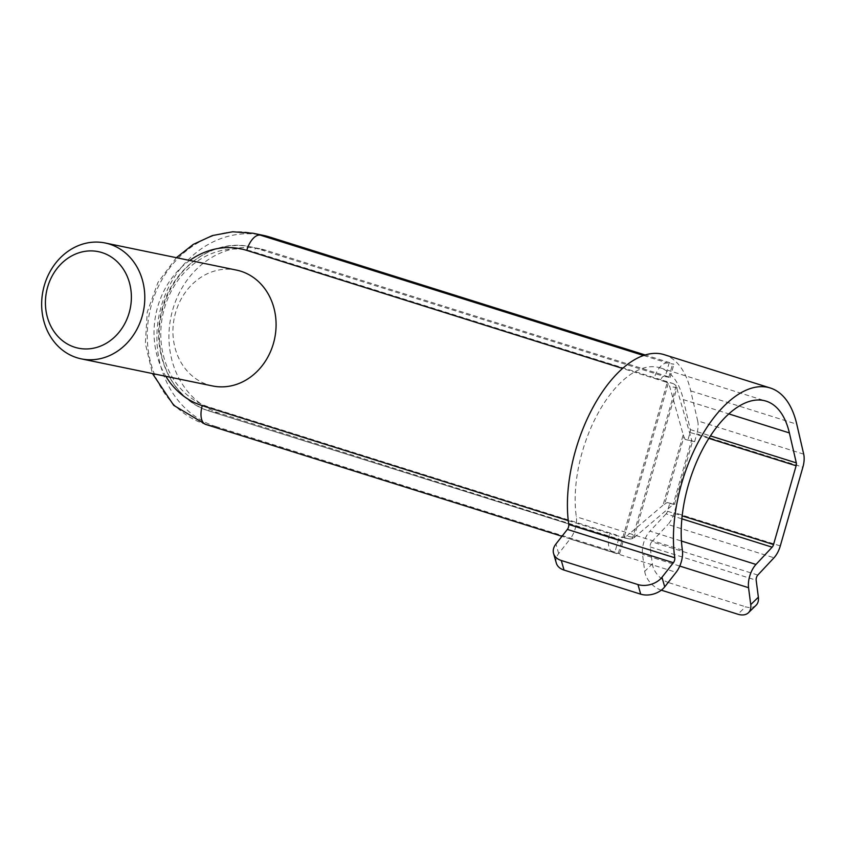 <?xml version="1.0" encoding="UTF-8"?>
<svg xmlns="http://www.w3.org/2000/svg" width="846" height="846" viewBox="0 0 846 846"><rect width="100%" height="100%" fill="white"/><g stroke="black" fill="none" stroke-linecap="round" stroke-linejoin="round"><path stroke-width="0.63" stroke-dasharray="4.23 3.17" d="M621.101 537.21A9.856 8.534 -78.3 0 0 621.821 537.4A9.856 8.534 -78.3 0 0 622.783 537.538L626.696 536.078L634.151 537.612L632.396 538.595A9.856 8.534 101.7 0 1 628.578 538.796A9.856 8.534 101.7 0 1 627.859 538.606L609.67 533.625L627.859 538.606M681.865 518.831L666.109 513.871A3.944 1.967 107.4 0 0 667.505 511.238L669.746 503.412L667.05 502.566L663 505.274L683.198 434.812L669.641 386.305L667.198 382.646A9.856 8.534 -78.3 0 0 665.622 381.948L672.38 383.344L660.948 379.748A3.944 1.967 -72.6 0 1 663.962 376.364L256.55 248.396A84.78 73.433 -78.3 0 0 250.342 246.789A84.78 73.433 -78.3 0 0 162.104 311.36A84.78 73.433 -78.3 0 0 209.861 411.241L617.273 539.198A3.944 1.967 -72.6 0 1 617.178 539.177A3.944 1.967 -72.6 0 1 616.427 535.021L209.015 407.053A80.835 70.017 101.7 0 1 164.388 308.409A80.835 70.017 101.7 0 1 253.536 251.78L660.948 379.748L654.191 378.352L622.614 368.433M672.38 383.344A9.856 8.534 101.7 0 1 676.155 385.966L691.647 439.92L673.12 504.544L673.86 503.973L676.504 504.808L674.273 512.602A17.745 8.841 -72.6 0 1 667.959 524.478L773.995 557.778M667.05 502.566L673.86 503.973M669.746 503.412L676.504 504.808M674.537 504.184L692.631 441.073L694.608 441.686L685.154 439.444L691.954 440.851L691.647 439.92M692.631 441.073L691.954 440.851M634.151 537.612L673.12 504.544M694.608 441.686L696.85 433.861L802.886 467.161M708.874 438.365L690.093 432.465L687.851 440.29M685.154 439.444L683.938 436.8L664.649 504.079M663 505.274L626.696 536.078M212.558 385.956A59.157 51.225 101.7 0 1 175.577 312.65A59.157 51.225 101.7 0 1 236.468 270.096M665.622 381.948L654.191 378.352A17.745 8.841 107.4 0 1 667.769 363.103L673.913 364.256L669.26 362.532L645.212 354.982M215.709 426.49L619.621 553.612L613.466 552.459L206.054 424.491L215.709 426.49A98.591 85.383 -78.3 0 1 160.19 310.355A98.591 85.383 -78.3 0 1 262.789 235.262M683.198 434.812L683.938 436.8M690.093 432.465A3.944 1.967 107.4 0 0 690.273 429.578L683.346 399.619A98.591 49.1 107.4 0 0 660.07 367.83A98.591 49.1 107.4 0 0 598.915 411.674A98.591 49.1 107.4 0 0 576.338 516.79A17.745 8.841 -72.6 0 1 570.098 538.997L676.123 572.308M556.298 563.045A17.745 12.267 164.1 0 1 558.677 553.57L570.098 538.997M803.7 454.165L697.664 420.864L690.738 390.905A112.391 55.973 107.4 0 0 664.205 354.664M697.664 420.864A17.745 8.841 -72.6 0 1 696.85 433.861M666.109 513.871L649.94 531.151L681.432 541.038M757.815 575.058L651.79 541.757L667.959 524.478M651.79 541.757A3.944 1.967 107.4 0 0 650.14 546.918L652.329 563.87L644.715 571.325L642.516 554.384A17.745 8.841 -72.6 0 1 649.94 531.151M756.091 605.25A17.745 11.273 45.6 0 1 745.527 606.772L737.902 614.228M644.715 571.325A17.745 11.273 -134.4 0 0 661.234 590.148L668.858 582.693L745.527 606.772M668.858 582.693A17.745 11.273 45.6 0 1 652.329 563.87M618.299 553.453L622.096 540.203L617.273 539.198M568.248 520.618L609.67 533.625A17.745 8.841 107.4 0 0 613.043 552.343A17.745 8.841 107.4 0 0 613.466 552.459M622.096 540.203L219.505 413.229A84.78 73.433 101.7 0 1 171.759 313.358A84.78 73.433 101.7 0 1 259.997 248.777A84.78 73.433 101.7 0 1 266.204 250.384L665.464 375.793L670.117 377.506L663.962 376.364M676.155 385.966L632.396 538.595M633.929 537.792L677.012 387.553M780.298 545.913L674.273 512.602M667.505 511.238L682.172 515.849M668.255 383.513L624.115 537.453M622.783 537.538L667.198 382.646M189.737 260.452A80.835 70.017 -78.3 0 0 165.827 376.311M643.584 355.51L667.769 363.103M677.096 387.838L669.641 386.305M205.62 424.385A17.745 8.841 107.4 0 0 206.054 424.491A98.591 85.383 101.7 0 1 150.535 308.356A98.591 85.383 101.7 0 1 253.134 233.263M683.346 399.619L728.84 413.906M682.373 550.09L576.338 516.79M690.738 390.905L796.773 424.206M690.273 429.578L710.45 435.912M558.677 553.57L555.949 543.978M650.14 546.918L756.165 580.219M679.761 566.08L642.516 554.384M219.505 413.229L209.861 411.241A3.944 1.967 -72.6 0 1 209.766 411.219A3.944 1.967 -72.6 0 1 209.015 407.053M266.204 250.384L256.55 248.396A3.944 1.967 107.4 0 0 253.536 251.78M668.795 377.358L672.591 364.097M618.764 538.638L614.968 551.888M669.26 362.532L665.464 375.793M660.07 367.83L766.106 401.141M259.997 248.777L250.342 246.789C212.145 237.737 169.507 269.779 160.962 313.972C151.053 355.764 173.716 400.93 209.766 411.219L617.178 539.177M176.359 257.692L157.938 282.49L147.257 312.079L145.353 343.487L152.449 373.551M613.043 552.343L561.966 536.301M619.621 553.612L623.417 540.351M670.117 377.506L673.913 364.256M628.578 538.796L621.821 537.4"/><path stroke-width="1.27" d="M770.241 387.976A112.391 55.973 107.4 0 0 700.52 437.942A112.391 55.973 107.4 0 0 674.78 557.778A3.944 1.967 -72.6 0 1 673.395 562.717L567.359 529.416A3.944 1.967 107.4 0 0 568.755 524.478A112.391 55.973 107.4 0 1 594.484 404.642A112.391 55.973 107.4 0 1 664.205 354.664L770.241 387.976A112.391 55.973 107.4 0 1 796.773 424.206L803.7 454.165A17.745 8.841 107.4 0 1 802.886 467.161L780.298 545.913A17.745 8.841 107.4 0 1 773.995 557.778L757.815 575.058A3.944 1.967 -72.6 0 0 756.165 580.219L758.365 597.181A17.745 11.273 45.6 0 1 756.091 605.25L748.467 612.705A17.745 11.273 -134.4 0 0 750.74 604.626L748.551 587.695L679.761 566.08M673.395 562.717L661.974 577.279L664.713 586.87L676.123 572.308A17.745 8.841 107.4 0 0 682.373 550.09A98.591 49.1 107.4 0 1 704.94 444.975A98.591 49.1 107.4 0 1 766.106 401.141A98.591 49.1 107.4 0 1 789.381 432.93L796.308 462.878A3.944 1.967 -72.6 0 1 796.128 465.765L773.54 544.538A3.944 1.967 -72.6 0 1 772.134 547.182L755.975 564.451A17.745 8.841 107.4 0 0 748.551 587.695M105.19 242.992L236.468 270.096A59.157 51.225 101.7 0 1 240.803 271.217A59.157 51.225 101.7 0 1 274.115 340.896A59.157 51.225 101.7 0 1 212.558 385.956L81.269 358.863A59.157 51.225 -78.3 0 0 142.826 313.803A59.157 51.225 -78.3 0 0 109.515 244.124A59.157 51.225 -78.3 0 0 105.19 242.992A59.157 51.225 -78.3 0 0 43.061 290.569A59.157 51.225 -78.3 0 0 81.269 358.863M101.975 252.594A49.29 42.691 -78.3 0 0 46.297 312.512A49.29 42.691 -78.3 0 0 116.928 334.688A49.29 42.691 -78.3 0 0 101.975 252.594M645.212 354.982L270.001 237.134A98.591 85.383 -78.3 0 0 262.789 235.262L253.134 233.263A98.591 85.383 101.7 0 1 260.357 235.146L643.584 355.51M664.713 586.87A17.745 12.267 164.1 0 1 640.708 594.167L637.969 584.575A17.745 12.267 -15.9 0 0 661.974 577.279M567.359 529.416L555.949 543.978A17.745 12.267 -15.9 0 0 553.559 553.453A17.745 12.267 -15.9 0 0 561.3 560.496L564.039 570.077L640.708 594.167M564.039 570.077A17.745 12.267 164.1 0 1 556.298 563.045L553.559 553.453M561.3 560.496L637.969 584.575M661.318 590.17L737.902 614.228A17.745 11.273 -134.4 0 0 748.467 612.705M750.74 604.626L758.365 597.181M682.172 515.849L773.54 544.538M796.128 465.765L708.874 438.365M622.614 368.433L246.778 250.395A80.835 70.017 -78.3 0 0 189.737 260.452M165.827 376.311A80.835 70.017 -78.3 0 0 202.257 405.657L568.248 520.618M270.001 237.134L260.357 235.146A17.745 8.841 -72.6 0 0 246.778 250.395M728.84 413.906L789.381 432.93M568.755 524.478L674.78 557.778M710.45 435.912L796.308 462.878M772.134 547.182L681.865 518.831M681.432 541.038L755.975 564.451M202.257 405.657A17.745 8.841 107.4 0 0 205.62 424.385L173.79 405.403L152.449 373.551M253.134 233.263L232.713 231.772L212.378 235.569L193.269 244.388L176.359 257.692M561.966 536.301L205.62 424.385"/></g></svg>
